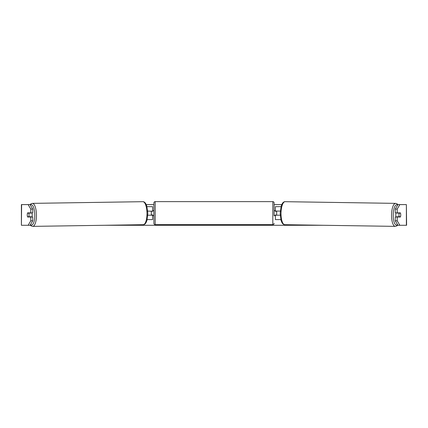 <?xml version="1.0" encoding="UTF-8"?>
<svg xmlns="http://www.w3.org/2000/svg" width="428" height="428" viewBox="0 0 428 428"><rect width="100%" height="100%" fill="white"/><g stroke="black" fill="none" stroke-linecap="round" stroke-linejoin="round"><path stroke-width="0.64" d="M281.003 206.665L275.402 206.665L275.402 211.063L280.265 211.063M280.811 219.591L275.402 219.591L275.402 214.942M276.691 215.198L275.14 214.942L275.14 215.712L274.107 215.712L274.107 202.92L274.107 215.712M276.691 214.942L276.691 211.063M280.201 215.198L275.402 215.198M396.151 217.007A2.584 0.883 -89.1 0 1 395.804 214.888A2.584 0.883 -89.1 0 1 396.162 212.871M400.501 213.128A2.584 0.883 -89.1 0 1 400.726 214.936A2.584 0.883 -89.1 0 1 400.453 216.75L399.19 216.75A2.584 0.883 -89.1 0 1 398.96 214.936A2.584 0.883 -89.1 0 1 399.238 213.128L400.485 213.128A2.584 0.883 -90 0 0 400.389 212.871L397.205 212.871L397.205 209.078L395.258 209.078L397.912 204.6L399.854 204.6L397.205 209.078M397.141 212.871A2.584 0.883 -89.1 0 0 397.05 213.096L399.238 213.128M398.233 212.871A2.584 0.883 -89.1 0 1 398.313 213.096L398.532 213.101M398.259 216.734A2.584 0.883 -89.1 0 1 398.142 217.007M397.114 217.007A2.584 0.883 -89.1 0 1 397.002 216.712L399.19 216.75M397.05 213.096L398.313 213.096M27.317 214.037A2.584 0.883 -90 0 0 27.258 214.942A2.584 0.883 -90 0 0 27.611 217.007L32.742 217.007L32.742 220.8L30.088 225.278L30.452 225.278M29.559 217.007A2.584 0.883 90 0 1 29.452 216.739M146.269 204.6L153.893 204.6M274.107 204.6L281.731 204.6M104.443 225.278L323.557 225.278M397.548 225.278L397.912 225.278L395.258 220.8L395.258 217.007L400.389 217.007A2.584 0.883 -90 0 0 400.683 214.037M395.258 220.8L397.205 220.8L397.205 217.007M397.205 220.8L399.854 225.278L397.912 225.278M406.381 225.278L406.381 204.6L406.6 225.278L399.854 225.278M406.381 204.6L399.854 204.6M397.205 212.871L395.258 212.871L395.258 209.078M398.441 217.007A2.584 0.883 90 0 0 398.548 216.739M28.146 204.6L30.088 204.6L32.742 209.078L32.742 212.871L30.795 212.871L30.795 209.078L28.146 204.6L21.4 204.6L21.4 225.278L21.619 204.6M32.742 209.078L30.795 209.078M30.088 225.278L21.619 225.278M28.146 225.278L30.795 220.8L30.795 217.007M30.795 220.8L32.742 220.8M30.795 212.871L27.611 212.871A2.584 0.883 -90 0 0 27.515 213.128L27.499 213.128A2.584 0.883 -90.9 0 0 27.274 214.936A2.584 0.883 -90.9 0 0 27.547 216.75L28.81 216.75A2.584 0.883 -90.9 0 0 29.04 214.936A2.584 0.883 -90.9 0 0 28.762 213.128L27.499 213.128M152.598 211.32L147.735 211.063M152.598 211.063L152.598 206.665L146.997 206.665M147.189 219.591L152.598 219.591L152.598 214.942M151.309 215.198L151.309 211.063M147.799 215.198L152.598 215.198M272.813 224.636L272.813 201.625L155.187 201.625A1.295 1.295 0 0 0 153.893 202.92L153.893 223.341A1.295 1.295 0 0 0 155.187 224.636L272.813 224.636A1.295 1.295 0 0 0 274.107 223.341M272.813 201.625A1.295 1.295 0 0 1 274.107 202.92M153.893 210.544L152.86 210.544L152.86 211.32L151.309 211.32M151.309 214.942L152.86 214.942L152.86 215.712L153.893 215.712M276.691 211.32L275.14 211.32L275.14 210.544L274.107 210.544M31.849 217.007A2.584 0.883 -90.9 0 0 32.196 214.888A2.584 0.883 -90.9 0 0 31.838 212.871M28.81 216.75L30.998 216.712A2.584 0.883 -90.9 0 1 30.886 217.007M29.741 216.734A2.584 0.883 -90.9 0 0 29.858 217.007M29.468 213.101L29.687 213.096A2.584 0.883 -90.9 0 1 29.767 212.871M28.762 213.128L30.95 213.096A2.584 0.883 -90.9 0 0 30.859 212.871M30.95 213.096L29.687 213.096M395.295 226.375L284.775 224.689A11.503 3.932 -89.1 0 1 281.014 213.187A11.503 3.932 -89.1 0 1 285.123 201.684L395.649 203.37A11.503 3.932 90.9 0 0 391.534 214.872A11.503 3.932 90.9 0 0 395.295 226.375L396.708 225.979L397.762 225.026M397.553 224.673A10.213 3.494 -89.1 0 1 393.193 214.888A10.213 3.494 -89.1 0 1 397.676 204.996M155.187 201.625L155.187 224.636M142.877 201.684C143.878 201.631 144.814 202.246 145.691 203.525L146.745 205.831L147.837 213.165L146.965 220.425L145.985 222.763C145.151 224.063 144.231 224.705 143.225 224.689A11.503 3.932 -90.9 0 0 146.986 213.187A11.503 3.932 -90.9 0 0 142.877 201.684L32.351 203.37A11.503 3.932 89.1 0 1 36.466 214.872A11.503 3.932 89.1 0 1 32.705 226.375L31.292 225.979L30.238 225.026M30.447 224.673A10.213 3.494 -90.9 0 0 34.807 214.888A10.213 3.494 -90.9 0 0 30.324 204.996M395.649 203.37L397.045 203.808L397.917 204.6M285.123 201.684C284.122 201.631 283.186 202.246 282.309 203.525L281.255 205.831L280.163 213.165L281.036 220.425L282.015 222.763C282.849 224.063 283.769 224.705 284.775 224.689M143.225 224.689L32.705 226.375M32.351 203.37L30.955 203.808L30.083 204.6"/></g></svg>
